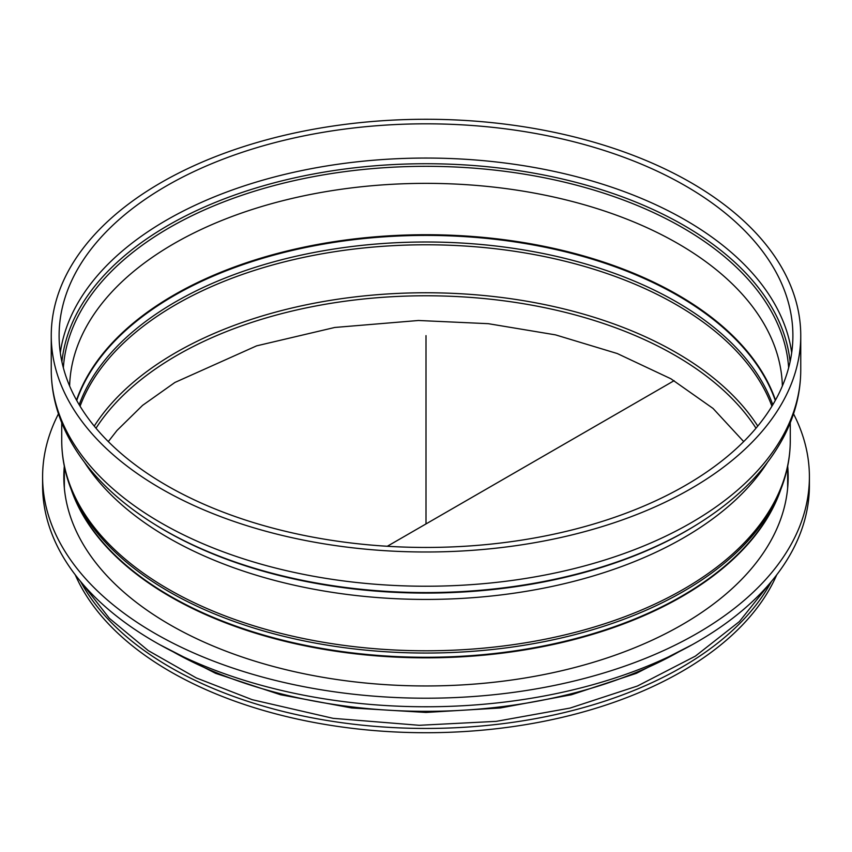 <?xml version="1.0" encoding="UTF-8"?>
<svg xmlns="http://www.w3.org/2000/svg" width="852" height="852" viewBox="0 0 852 852"><rect width="100%" height="100%" fill="white"/><g stroke="black" fill="none" stroke-linecap="round" stroke-linejoin="round"><path stroke-width="1.28" d="M793.531 413.838A383.4 221.35 180 0 1 809.4 476.854A383.4 221.35 180 0 1 572.725 681.366A383.4 221.35 180 0 1 154.894 633.377A383.4 221.35 180 0 1 42.6 476.854A383.4 221.35 180 0 1 58.468 413.838M787.695 466.14A362.175 209.102 180 0 1 788.175 476.854A362.175 209.102 180 0 1 564.599 670.045A362.175 209.102 180 0 1 169.91 624.718A362.175 209.102 180 0 1 63.825 476.854A362.175 209.102 180 0 1 64.305 466.14M809.4 476.854L809.4 485.416A383.4 221.35 180 0 1 572.725 689.918A383.4 221.35 180 0 1 154.894 641.939A383.4 221.35 180 0 1 42.6 485.416L42.6 476.854M63.9 481.135A362.175 209.102 180 0 1 64.347 474.17M787.653 474.17A362.175 209.102 180 0 1 788.1 481.135M161.007 488.622A374.752 216.365 0 0 0 569.413 535.525A374.752 216.365 0 0 0 800.752 335.635A374.752 216.365 0 0 0 426 119.269A374.752 216.365 0 0 0 51.248 335.635A374.752 216.365 0 0 0 161.007 488.622M166.566 485.416A366.892 211.818 0 0 0 566.399 531.328A366.892 211.818 0 0 0 792.892 335.635A366.892 211.818 0 0 0 426 123.817A366.892 211.818 0 0 0 59.107 335.635A366.892 211.818 0 0 0 166.566 485.416M75.253 574.802A361.653 208.793 0 0 0 170.272 671.578A361.653 208.793 0 0 0 522.34 725.18A361.653 208.793 0 0 0 776.747 574.802M426 523.937L426 335.635M674.134 380.674L387.298 546.27M173.041 651.759A361.653 208.793 0 0 0 678.959 651.759M71.11 489.208A361.653 208.793 0 0 0 170.272 596.688A361.653 208.793 0 0 0 531.467 648.766A361.653 208.793 0 0 0 780.89 489.208M790.273 440.484A364.273 210.306 0 0 1 565.398 634.783A364.273 210.306 0 0 1 168.419 589.19A364.273 210.306 0 0 1 61.727 440.484C61.749 456.832 64.816 472.913 70.918 488.728L72.91 493.883A361.77 208.868 0 0 0 170.198 596.102A361.77 208.868 0 0 0 527.005 648.968A361.77 208.868 0 0 0 779.09 493.883L781.082 488.728C787.184 472.913 790.251 456.832 790.273 440.484L790.273 422.73M70.918 488.728A363.804 210.039 0 0 0 168.749 591.522A363.804 210.039 0 0 0 527.569 644.687A363.804 210.039 0 0 0 781.082 488.728M84.838 462.838A364.273 210.306 0 0 0 168.419 537.836A364.273 210.306 0 0 0 767.162 462.838M150.548 521.712A370.418 213.852 0 0 0 152.167 522.745L153.509 523.586A368.607 212.808 0 0 0 165.352 530.753A368.607 212.808 0 0 0 698.491 523.586L699.833 522.745A370.418 213.852 0 0 0 701.473 521.701M800.752 369.875A374.752 216.365 0 0 1 569.413 569.764A374.752 216.365 0 0 1 161.007 522.862A374.752 216.365 0 0 1 51.248 369.875C51.322 392.474 56.775 414.392 67.617 435.628C84.987 468.983 113.167 498.026 152.167 522.745A370.418 213.852 0 0 0 164.074 529.944A370.418 213.852 0 0 0 699.833 522.745C738.886 497.983 767.098 468.898 784.458 435.489C795.246 414.285 800.678 392.421 800.752 369.875L800.752 335.635M791.689 352.749A366.892 211.818 0 0 0 685.434 220.093A366.892 211.818 0 0 0 299.425 171.06A366.892 211.818 0 0 0 60.311 352.749M790.081 361.802A364.72 210.572 0 0 0 683.9 225.407A364.72 210.572 0 0 0 296.485 177.45A364.72 210.572 0 0 0 61.919 361.802M788.643 367.766A362.909 209.528 0 0 0 682.622 227.686A362.909 209.528 0 0 0 293.61 180.762A362.909 209.528 0 0 0 63.357 367.766M782.37 386.009A356.402 205.769 0 0 0 678.022 243.629A356.402 205.769 0 0 0 292.108 198.431A356.402 205.769 0 0 0 69.63 386.009M775.48 400.11A356.402 205.769 0 0 0 678.022 294.984A356.402 205.769 0 0 0 322.738 243.544A356.402 205.769 0 0 0 76.52 400.11M775.277 400.483A356.296 205.705 0 0 0 677.936 295.655A356.296 205.705 0 0 0 322.993 244.194A356.296 205.705 0 0 0 76.723 400.483M772.796 404.775A354.251 204.523 0 0 0 676.488 301.906A354.251 204.523 0 0 0 324.729 250.531A354.251 204.523 0 0 0 79.204 404.775M771.923 406.212A353.782 204.256 0 0 0 676.168 304.611A353.782 204.256 0 0 0 325.826 253.14A353.782 204.256 0 0 0 80.077 406.212M757.758 426.085A353.782 204.256 0 0 0 676.168 352.59A353.782 204.256 0 0 0 94.242 426.085M756.001 428.205A352.068 203.266 0 0 0 674.944 355.305A352.068 203.266 0 0 0 95.999 428.205M80.546 581.426A361.653 208.793 0 0 0 170.272 667.297A361.653 208.793 0 0 0 771.454 581.426M787.653 480.645L788.047 482.338M770.772 582.246L739.387 621.566L695.413 656.104L637.434 686.02L570.052 708.076L496.226 721.356L419.259 725.297L333.089 718.332L252.181 699.684L196.354 677.958L148.237 650.587L109.407 618.36L81.228 582.246M63.953 482.338L64.347 480.645M159.686 644.655L215.641 673.357L280.564 694.753L351.684 707.969L425.989 712.442L500.284 707.98L571.415 694.763L636.348 673.357L692.314 644.655M787.653 488.1L787.653 466.374M64.347 488.1L64.347 466.374M61.727 440.484L61.727 422.73M51.248 369.875L51.248 335.635M743.689 441.592L713.028 408.427L670.897 378.778L617.242 353.527L555.493 334.868L488.302 323.685L418.502 320.49L334.751 327.466L256.612 345.859L174.916 382.452L142.582 405.36L116.99 430.473L108.311 441.592"/></g></svg>
